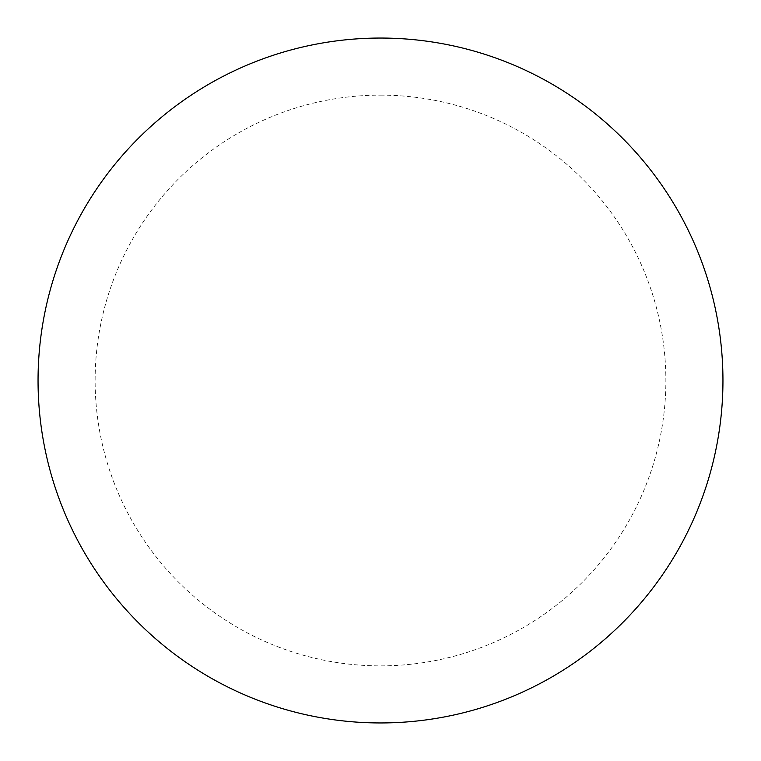 <?xml version="1.0" encoding="UTF-8"?>
<svg xmlns="http://www.w3.org/2000/svg" width="761" height="761" viewBox="0 0 761 761"><rect width="100%" height="100%" fill="white"/><g stroke="black" fill="none" stroke-linecap="round" stroke-linejoin="round"><path stroke-width="0.57" stroke-dasharray="3.81 2.85" d="M722.95 380.5A342.45 342.45 0 0 1 209.275 677.071A342.45 342.45 0 0 1 209.275 83.929A342.45 342.45 0 0 1 722.95 380.5A342.45 342.45 0 0 0 380.5 38.05A342.45 342.45 0 0 0 38.05 380.5A342.45 342.45 0 0 1 551.725 83.929A342.45 342.45 0 0 1 551.725 677.071A342.45 342.45 0 0 1 38.05 380.5A342.45 342.45 0 0 0 380.5 722.95A342.45 342.45 0 0 0 722.95 380.5M380.5 38.05A342.45 342.45 0 0 1 722.95 380.5A342.45 342.45 0 0 1 380.5 722.95A342.45 342.45 0 0 1 38.05 380.5A342.45 342.45 0 0 1 380.5 38.05A342.45 342.45 0 0 1 722.95 380.5A342.45 342.45 0 0 1 380.5 722.95M380.5 95.125A285.375 285.375 0 0 1 665.875 380.5A285.375 285.375 0 0 1 380.5 665.875A285.375 285.375 0 0 1 95.125 380.5A285.375 285.375 0 0 1 380.5 95.125"/><path stroke-width="1.14" d="M380.5 38.05A342.45 342.45 0 0 1 722.95 380.5A342.45 342.45 0 0 1 380.5 722.95A342.45 342.45 0 0 1 38.05 380.5A342.45 342.45 0 0 1 380.5 38.05M38.05 380.5A342.45 342.45 0 0 0 380.5 722.95A342.45 342.45 0 0 0 722.95 380.5A342.45 342.45 0 0 0 380.5 38.05A342.45 342.45 0 0 0 38.05 380.5"/></g></svg>
